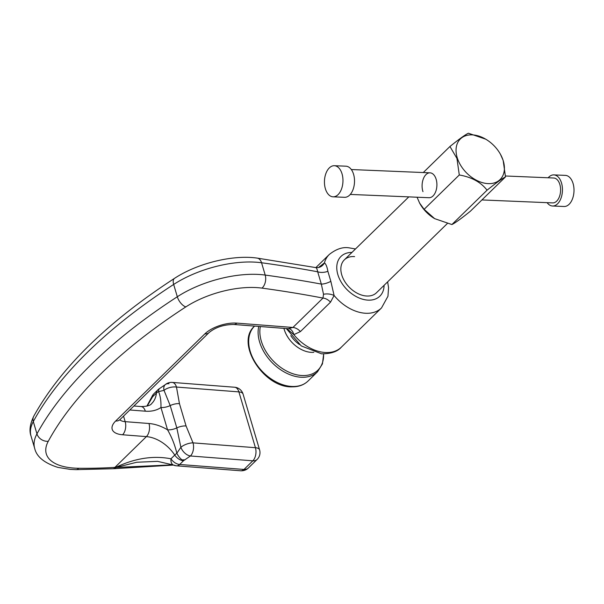 <?xml version="1.0" encoding="UTF-8"?>
<svg xmlns="http://www.w3.org/2000/svg" width="604" height="604" viewBox="0 0 604 604"><rect width="100%" height="100%" fill="white"/><g stroke="black" fill="none" stroke-linecap="round" stroke-linejoin="round"><path stroke-width="0.91" d="M354.593 256.594A22.997 15.644 45.7 0 0 344.356 259.841A22.997 15.644 45.7 0 0 344.635 281.305A22.997 15.644 45.7 0 0 366.266 295.99A22.997 15.644 45.7 0 0 376.496 292.744L447.307 223.563M157.652 461.35L136.738 462.249L116.013 467.443A9.581 3.881 86.8 0 1 114.239 468.681A9.581 3.881 86.8 0 1 114.126 468.681M173.469 465.072L114.239 468.681A9.581 9.581 0 0 1 114.005 468.689A9.581 3.767 -91.8 0 0 115.432 467.911A9.581 3.767 -91.8 0 0 115.885 467.3C135.032 458.217 153.386 455.386 170.955 458.798L174.767 455.069A9.581 1.903 -33.5 0 1 176.844 453.257C174.858 444.944 171.762 437.137 167.557 429.837A9.581 4.304 163.5 0 0 176.813 427.904L170.2 405.578L164.016 390.35L158.595 391.626A9.581 6.078 -174.7 0 0 156.406 393.076L152.593 396.805L147.21 406.031M318.55 267.534L324.431 262.876C325.941 263.978 327.089 266.787 327.874 271.302L330.849 281.351L334.087 295.477L330.501 302.181L300.422 331.573L293.831 334.646L286.757 328.584M114.005 468.689L113.046 468.734A9.581 3.934 -93.4 0 0 114.903 467.383L146.394 436.616L122.589 434.774A23.956 10.766 -16.5 0 1 115.674 421.003L204.839 333.891A23.956 10.766 -16.5 0 1 236.866 323.132A9.581 5.549 -85.6 0 1 233.695 324.476L288.153 328.697L292.91 327.466L322.989 298.082L323.517 294.299L321.336 284.099L317.689 271.792C317.032 268.659 316.345 267.285 315.628 267.663M186.07 425.971L193.016 442.868A9.581 3.911 160.2 0 0 180.883 447.292L176.813 427.904A9.581 4.304 163.5 0 1 186.07 425.971L179.456 403.646A9.581 4.304 163.5 0 0 170.2 405.578A9.581 4.304 163.5 0 1 160.943 407.504C161.192 401.456 160.407 396.156 158.595 391.626A9.581 4.062 59.9 0 1 159.728 388.432L159.728 388.432A9.581 9.581 0 0 0 157.84 389.867A9.581 6.516 45.7 0 0 156.406 393.076A31.144 21.185 45.7 0 1 151.74 403.495C150.487 405.465 146.923 406.484 141.057 406.545A9.581 5.549 94.4 0 1 145.338 411.188L129.822 409.988M244.039 470.441L243.752 470.508A9.581 0.702 -104.4 0 0 243.797 469.436A325.783 146.379 163.5 0 0 244.084 469.361A9.581 6.516 45.7 0 0 248.35 468.009A9.581 9.581 0 0 1 244.039 470.441A9.581 0.695 -104.4 0 0 244.084 469.361L252.834 460.814L190.426 455.982A9.581 5.549 94.4 0 0 193.016 442.868L255.432 447.7L238.897 391.89L176.481 387.058L179.456 403.646M185.05 459.818L182.038 459.87M190.426 455.982L183.503 460.746A9.581 4.062 -120.1 0 1 176.844 453.257L180.883 447.292A9.581 5.987 -130.2 0 0 190.426 455.982M327.874 271.302A9.581 5.232 170.3 0 1 317.689 271.792A1197.732 538.164 163.5 0 0 261.555 262.755A71.861 32.291 163.5 0 0 173.665 284.446A479.093 215.266 163.5 0 0 33.303 421.562A71.861 32.291 163.5 0 0 31.023 436.028L34.67 448.342A71.861 32.291 -16.5 0 1 36.95 433.876A9.581 7.807 28.5 0 0 48.267 441.29A62.28 27.988 163.5 0 0 73.348 468.04A62.28 27.988 163.5 0 0 78.671 468.274A325.783 146.379 163.5 0 0 114.903 467.383L115.885 467.3A9.581 1.918 -111.1 0 0 116.013 467.443L172.948 464.838M146.885 406.114L151.846 396.836A9.581 0.831 22.2 0 1 152.593 396.805A9.581 6.516 -134.3 0 1 154.028 393.597L157.84 389.867M169.029 383.751A9.581 5.987 49.8 0 0 165.277 384.65L165.277 384.65A9.581 5.987 49.8 0 0 164.016 390.35A9.581 4.681 167 0 1 176.481 387.058A9.581 5.549 94.4 0 0 172.2 382.408L234.616 387.239A9.581 5.549 94.4 0 1 238.897 391.89A9.581 4.304 163.5 0 1 243.065 394.072A9.581 9.581 0 0 0 234.616 387.239M174.949 465.291A9.581 5.489 -65.9 0 1 173.348 465.012L173.348 465.012A9.581 5.489 -65.9 0 1 170.955 458.798A9.581 6.516 -134.3 0 0 179.682 464.476L243.797 469.436A9.581 5.549 -85.6 0 1 240.634 470.78A9.581 9.581 0 0 0 243.752 470.508M323.517 294.299A9.581 5.096 -172.1 0 1 334.087 295.477A37.373 25.421 -134.3 0 0 364.884 313.212A37.373 25.421 -134.3 0 0 381.517 307.927L341.328 347.187A37.373 25.421 45.7 0 1 324.703 352.472A37.373 25.421 45.7 0 1 293.831 334.646A9.581 5.919 90.2 0 0 288.75 328.719M355.484 248.969L349.089 247.844C342.778 246.802 336.179 249.007 329.293 254.473A37.373 25.421 -134.3 0 0 324.431 262.876A9.581 8.969 78.8 0 1 318.353 267.572L315.801 267.602L257.206 258.104A9.581 6.063 -82.2 0 1 261.555 262.755L265.201 275.069A9.581 6.063 97.8 0 1 261.993 288.116A1188.151 533.861 163.5 0 1 322.989 298.082A9.581 6.516 -134.3 0 1 330.501 302.181M31.023 436.028C29.06 430.728 29.981 424.121 33.764 416.201A9.581 7.807 -151.5 0 0 33.303 421.562L36.95 433.876A479.093 215.266 -16.5 0 1 177.312 296.753A71.861 32.291 -16.5 0 1 265.201 275.069A1197.732 538.164 -16.5 0 1 321.336 284.099A9.581 3.284 157.4 0 0 330.849 281.351M319.856 266.251A9.581 6.516 -134.3 0 1 319.335 267.293M547.126 202.665A15.568 9.249 -87.6 0 0 552.539 206.009L564.091 206.493A15.568 9.249 -87.6 0 0 569.119 204.295A15.568 9.249 -87.6 0 0 573.8 186.983A15.568 9.249 -87.6 0 0 565.389 175.379L553.838 174.896A15.568 9.249 -87.6 0 0 548.809 177.085A15.568 9.249 -87.6 0 0 548.168 177.772M552.539 206.009A15.568 9.249 -87.6 0 0 557.567 203.812A15.568 9.249 -87.6 0 0 562.249 186.5A15.568 9.249 -87.6 0 0 553.838 174.896M481.932 199.939L552.668 202.899A12.457 7.399 -87.6 0 0 556.692 201.14A12.457 7.399 -87.6 0 0 560.437 187.293A12.457 7.399 -87.6 0 0 553.709 178.006L505.473 175.983M333.053 196.821L344.605 197.304A15.568 9.249 -87.6 0 0 349.633 195.115A15.568 9.249 -87.6 0 0 354.314 177.803A15.568 9.249 -87.6 0 0 345.903 166.191L334.352 165.707A15.568 9.249 -87.6 0 0 329.323 167.904A15.568 9.249 -87.6 0 0 324.642 185.217A15.568 9.249 -87.6 0 0 333.053 196.821A15.568 9.249 -87.6 0 0 338.081 194.631A15.568 9.249 -87.6 0 0 342.762 177.319A15.568 9.249 -87.6 0 0 334.352 165.707M422.966 191.657A12.457 7.399 92.4 0 1 423.276 178.995A12.457 7.399 92.4 0 1 430.018 172.827A12.457 7.399 92.4 0 1 436.028 178.897A12.457 7.399 92.4 0 1 435.726 191.559A12.457 7.399 92.4 0 1 428.976 197.719L350.275 194.428M503.056 160.203A28.403 19.32 45.7 0 0 500.444 154.269A28.403 19.32 45.7 0 0 485.684 139.162A28.403 19.32 45.7 0 0 462.219 137.44A28.403 19.32 45.7 0 0 457.402 158.293A28.403 19.32 45.7 0 0 488.221 183.624A28.403 19.32 45.7 0 0 503.056 160.203M500.444 154.269L503.155 160.392L505.495 176.912L470.327 211.264C461.094 218.701 454.948 223.125 451.898 224.545L434.721 218.671A28.403 19.32 45.7 0 1 434.593 218.603L424.121 209.331L419.606 203.072L417.122 197.365M505.495 176.912C502.445 178.331 496.299 182.755 487.058 190.192C480.92 182.197 471.664 177.123 459.289 174.979L456.949 158.459L449.95 146.493C459.078 139.139 465.223 134.715 468.379 133.22L485.684 139.162M449.95 146.493L423.276 172.548M459.289 174.979L424.121 209.331M419.606 203.072L419.833 203.488A28.403 19.32 45.7 0 0 434.593 218.603M487.058 190.192L451.898 224.545M351.951 252.427A27.784 18.905 45.7 0 0 338.074 275.303A27.784 18.905 45.7 0 0 367.481 300.097A27.784 18.905 45.7 0 0 384.091 285.33M236.866 323.132L292.91 327.466A9.581 6.516 -134.3 0 1 300.422 331.573M261.993 288.116A62.28 27.988 163.5 0 0 185.813 306.915A469.512 210.962 163.5 0 0 48.267 441.29M123.541 416.126L125.179 421.66L148.984 423.502A40.725 27.709 -134.3 0 1 167.557 429.837L160.943 407.504A40.725 27.709 -134.3 0 1 145.338 411.188M257.206 258.104C232.721 254.541 197.282 263.359 174.518 278.353A9.581 4.711 -123 0 0 173.665 284.446L177.312 296.753A9.581 4.711 57 0 0 185.813 306.915M148.984 423.502A9.581 5.549 94.4 0 1 146.394 436.616A31.144 21.185 45.7 0 1 174.767 455.069A9.581 6.516 -134.3 0 0 183.503 460.746L179.682 464.476A9.581 5.549 -85.6 0 1 176.511 465.82L240.634 470.78M119.811 419.78A14.375 6.455 163.5 0 0 125.179 421.66A9.581 5.549 94.4 0 1 122.589 434.774M233.695 324.476C223.752 324.59 215.553 327.277 209.105 332.54A9.581 6.516 -134.3 0 1 204.839 333.891M209.105 332.54L119.939 419.644A9.581 6.516 -134.3 0 1 115.674 421.003M255.432 447.7A9.581 5.549 94.4 0 1 252.834 460.814A9.581 6.516 -134.3 0 0 257.1 459.463A9.581 9.581 0 0 0 259.592 449.882A9.581 4.304 163.5 0 0 255.432 447.7M113.046 468.734L76.127 469.648A9.581 4.855 -89.3 0 0 78.671 468.274M313.846 352.313A24.96 16.98 -134.3 0 1 312.177 352.381A24.96 16.98 -134.3 0 1 283.918 328.365M290.773 335.65A22.567 15.349 45.7 0 0 299.463 344.544M308.093 381.003C303.993 384.899 298.753 386.847 292.374 386.839C263.986 388.281 234.858 343.027 254.526 326.168A38.324 26.078 45.7 0 0 255.658 363.019A38.324 26.078 45.7 0 0 293.129 386.5A38.324 26.078 45.7 0 0 308.093 381.003L317.523 371.785A38.324 26.078 -134.3 0 1 302.559 377.289A38.324 26.078 -134.3 0 1 269.701 359.984A38.324 26.078 -134.3 0 1 258.761 326.417M260.339 326.538A37.433 25.466 45.7 0 0 271.468 359.01A37.433 25.466 45.7 0 0 303.261 375.567A37.433 25.466 45.7 0 0 323.57 353.906M34.67 448.342C36.565 456.722 44.311 463.079 57.924 467.398L70.177 469.384L76.127 469.648M381.517 307.927L387.957 296.247L388.561 287.64L387.625 281.872M341.328 347.187C337.508 351.626 330.909 353.838 321.532 353.816L301.26 345.911L286.304 328.553M329.293 254.473L315.839 267.61M119.939 419.644L119.079 420.301M133.914 405.994L141.057 406.545M174.518 278.353C107.384 322.121 60.468 368.07 33.764 416.201M243.065 394.072L259.592 449.882M257.1 459.463L248.35 468.009M154.028 393.597A9.581 9.581 0 0 0 151.846 396.836M159.728 388.432L165.277 384.65A9.581 9.581 0 0 1 172.2 382.408M157.531 461.343L173.348 465.012A9.581 9.581 0 0 0 176.511 465.82M318.353 267.572L319.607 267.225M323.684 353.906L322.438 363.902L317.523 371.785M430.018 172.827L351.317 169.535M344.356 259.841L408.81 196.874"/></g></svg>
